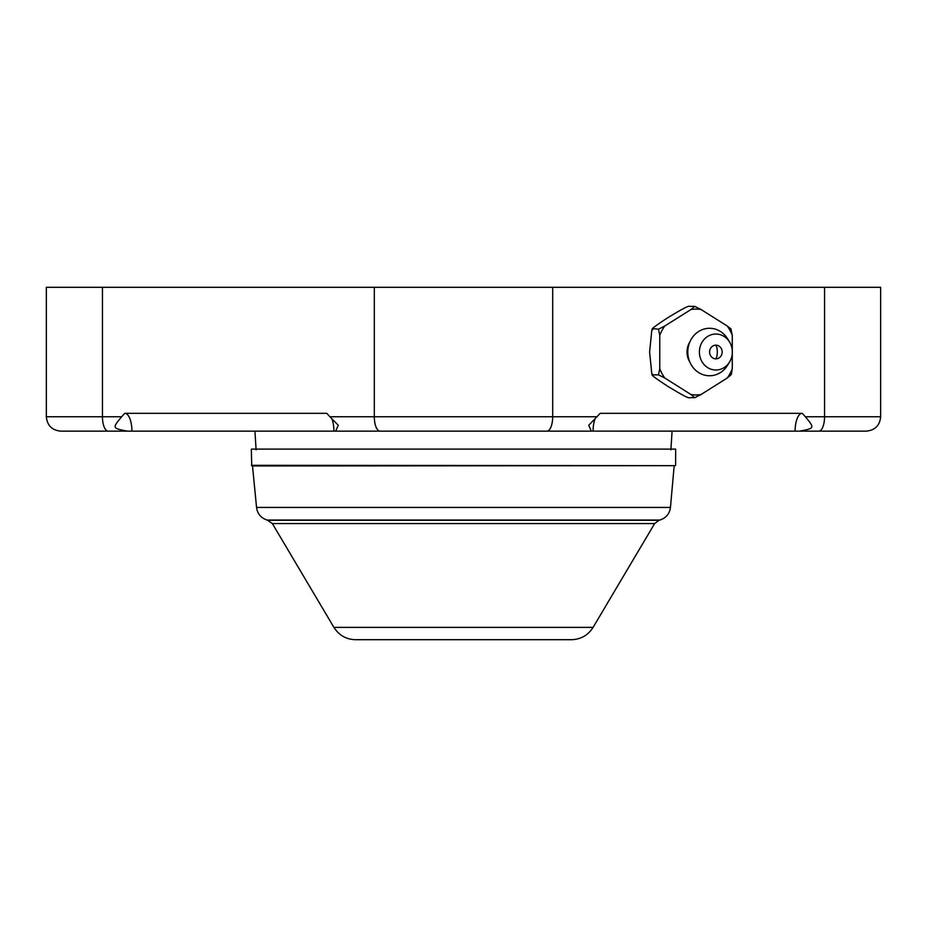 <?xml version="1.0" encoding="UTF-8"?>
<svg xmlns="http://www.w3.org/2000/svg" width="927" height="927" viewBox="0 0 927 927"><rect width="100%" height="100%" fill="white"/><g stroke="black" fill="none" stroke-linecap="round" stroke-linejoin="round"><path stroke-width="1.39" d="M824.555 287.289L824.555 416.756L880.65 416.756L880.65 287.289L46.35 287.289L46.35 416.756C47.207 425.481 51.993 430.279 60.73 431.136L108.204 431.136A14.38 5.759 -90 0 1 102.445 416.756L46.35 416.756M335.667 431.136L546.93 431.136A14.38 5.759 -90 0 0 552.689 416.756L329.919 416.756L338.297 425.308L335.667 431.136L333.905 431.136A17.822 7.126 90 0 0 331.959 418.9M591.125 431.125L795.088 431.136A17.822 7.126 90 0 1 802.214 413.315L600.221 413.315L588.703 425.308L591.333 431.136L546.93 431.136M880.65 416.756C879.793 425.481 875.007 430.279 866.27 431.136L799.607 431.136C814.787 428.262 814.798 428.216 805.354 416.756L802.214 413.315M795.088 431.136L799.607 431.136M593.095 431.136A17.822 7.126 90 0 1 595.041 418.9M131.912 431.136A17.822 7.126 90 0 0 124.786 413.315L121.646 416.756C112.19 428.228 112.225 428.262 127.393 431.136L333.905 431.136M127.393 431.136L108.204 431.136M124.786 413.315L326.779 413.315L329.919 416.756M675.632 465.296L675.667 449.12L251.333 449.12L251.727 465.655L675.273 465.655L251.368 465.296M593.083 627.382L333.917 627.382C338.969 635.296 346.188 639.41 355.574 639.711L571.426 639.711C580.823 639.41 588.031 635.296 593.083 627.382L654.647 523.558L272.353 523.558L267.15 520.047L659.85 520.047C666.015 518.054 669.549 513.848 670.453 507.428L256.547 507.428L252.48 465.655M694.74 397.695L691.102 394.589L664.682 377.949L658.494 374.856L653.118 374.856C649.769 373.952 654.636 377.752 667.718 386.258C681.681 394.786 688.9 398.598 689.375 397.695L694.74 397.695L700.928 394.589L727.347 377.949A42.909 39.328 -90 0 0 732.26 368.668L732.26 335.377A42.909 39.328 -90 0 0 727.347 326.084L700.928 309.444A42.909 39.328 -90 0 0 696.015 309.108A42.909 39.328 -90 0 0 691.102 309.444L694.74 306.35L689.375 306.35C688.9 305.447 681.693 309.247 667.753 317.752C654.636 326.281 649.757 330.093 653.118 329.189L651.785 330.452L649.607 352.098L651.785 373.593L653.118 374.856L652.77 375.458L651.785 373.593M651.785 330.452L652.77 328.587L658.494 329.189L664.682 326.084L691.102 309.444M732.26 368.668L731.345 374.415M730.997 374.856L727.347 377.949M700.928 394.589A42.909 39.328 -90 0 1 696.015 394.937A42.909 39.328 -90 0 1 691.102 394.589M664.682 377.949A42.909 39.328 -90 0 1 659.757 368.668L659.757 335.377A42.909 39.328 -90 0 1 664.682 326.084M729.607 361.959L727.672 365.145A23.731 21.75 90 0 1 709.549 375.759A23.731 21.75 -90 0 1 690.557 363.604L689.12 360.788A17.984 16.477 -90 0 1 689.12 343.245L690.557 340.441A23.731 21.75 -90 0 1 709.549 328.285A23.731 21.75 90 0 1 727.672 338.9L729.607 342.075A17.984 16.477 90 0 0 715.876 334.044A17.984 16.477 -90 0 0 699.398 352.017A17.984 16.477 -90 0 0 715.876 370A17.984 16.477 90 0 0 729.607 361.959A17.984 16.477 90 0 0 729.607 342.075M658.494 374.856L659.757 368.668M659.757 335.377L658.494 329.189M694.74 306.35L700.928 309.444M727.347 326.084L730.997 328.969M730.997 329.189L732.26 335.377M690.557 363.604A23.731 21.75 -90 0 1 690.557 340.441M715.876 358.865A6.848 6.28 90 0 0 722.156 352.017A6.848 6.28 90 0 0 715.876 345.168A6.848 6.28 90 0 0 709.595 352.017A6.848 6.28 90 0 0 715.876 358.865A8.32 3.326 90 0 0 717.313 352.017A8.32 3.326 -90 0 0 715.876 345.168M374.311 287.289L374.311 416.756A14.38 5.759 -90 0 0 380.07 431.136M552.689 287.289L552.689 416.756L597.081 416.756M818.796 431.136A14.38 5.759 -90 0 0 824.555 416.756L805.354 416.756M121.646 416.756L102.445 416.756L102.445 287.289M674.52 465.655L252.839 465.98M654.647 523.558L658.97 520.279L268.03 520.279M256.107 449.838L254.925 431.136M670.893 449.838L672.075 431.136M674.161 465.98L670.453 507.428M256.547 507.428C257.451 513.848 260.985 518.054 267.15 520.047M658.97 520.279L659.85 520.047M333.917 627.382L272.353 523.558"/></g></svg>
